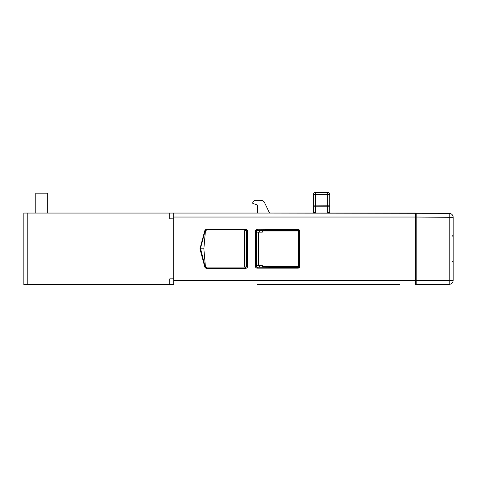 <?xml version="1.0" encoding="UTF-8"?>
<svg xmlns="http://www.w3.org/2000/svg" width="477" height="477" viewBox="0 0 477 477"><rect width="100%" height="100%" fill="white"/><g stroke="black" fill="none" stroke-linecap="round" stroke-linejoin="round"><path stroke-width="0.72" d="M329.726 194.377L327.741 194.27L327.741 205.784L329.726 205.885L329.726 206.821L329.726 194.377A1.986 1.986 0 0 0 327.741 192.386L315.416 192.386A1.986 1.986 0 0 0 313.431 194.377L313.431 212.605A3.977 3.977 0 0 1 313.401 213.058M329.726 206.821L329.726 212.605L329.726 206.821L327.741 206.821L327.741 212.605L329.726 212.605A3.977 3.977 0 0 0 329.75 213.058M313.431 212.605L315.416 212.605A5.962 5.962 0 0 1 315.398 213.058A5.962 5.962 0 0 0 315.416 212.605L315.416 194.27L313.431 194.377A1.986 1.986 0 0 1 315.416 192.386L315.416 194.27L327.741 194.27L327.741 192.386M47.7 213.058L47.7 193.185L35.775 193.185L35.775 213.058M200.406 248.833L203.858 248.833L205.468 230.445M255.594 232.937L256.387 232.937L256.387 230.946L255.755 230.946M247.092 230.946L246.448 230.946L246.448 232.937L247.253 232.937M255.755 266.721L256.387 266.721L256.387 264.735L255.594 264.735M247.253 264.735L246.448 264.735L246.448 266.721L247.092 266.721M256.387 264.735L256.387 232.937M246.448 232.937L246.448 264.735M299.723 259.566L298.322 259.566L298.322 230.946L262.35 230.946L262.35 232.138L256.387 232.138M256.387 265.528L262.35 265.528L262.35 266.721L298.322 266.721L298.322 259.566M257.33 284.608L399.696 284.608M387.354 284.608L277.703 284.608M173.706 284.608L23.85 284.608L23.85 213.058L173.706 213.058L173.706 284.608M173.706 280.637L415.389 280.637L415.389 284.608M173.706 213.058L415.389 213.058L415.389 280.637L416.182 280.637L416.182 284.614L449.209 284.322L449.209 280.351L453.15 280.351L453.15 217.321L449.209 217.321L449.209 213.35L269.505 213.058L264.324 202.075L262.899 200.799L261.038 200.34L254.796 200.34L252.81 202.326L252.81 203.375L257.58 205.11L257.58 213.058L244.862 213.058M254.796 200.34L261.038 200.34M257.33 229.503A1.991 1.986 45 0 0 255.344 231.494L255.594 231.744L257.58 229.753L297.737 229.747L299.723 231.733L299.723 265.933L297.737 267.919L257.58 267.913L255.594 265.927L255.344 266.178A1.991 1.986 135 0 0 257.33 268.163L297.976 268.163A1.991 1.986 45 0 0 299.961 266.178L299.961 231.494A1.991 1.986 -45 0 0 297.976 229.503L257.58 229.753M255.594 231.727L255.594 265.927M255.344 266.178L255.344 231.494M247.253 231.733L247.635 231.351A1.991 1.986 -45 0 0 245.649 229.365L206.678 229.365A1.991 1.986 52.5 0 0 204.758 230.838L200.078 248.32A1.991 1.986 0 0 0 200.078 249.352L204.758 266.834A1.991 1.986 -52.5 0 0 206.678 268.307L245.649 268.307A1.991 1.986 -135 0 0 247.635 266.315L247.253 265.939L245.267 267.925L206.976 267.919L205.056 266.446L200.477 248.32L205.056 231.226L206.976 229.753L245.267 229.747L247.253 231.733L247.253 265.939M247.635 231.351L247.635 266.315M299.89 266.721A1.991 1.986 45 0 1 299.502 267.448M299.502 230.218A1.991 1.986 -45 0 1 299.89 230.946M263.542 230.534L263.542 230.946M263.542 266.721L263.542 267.138M299.317 230.534L299.317 230.946M299.317 266.721L299.317 267.138M169.764 218.824L173.706 218.854L169.764 218.824L169.764 213.058M169.764 278.848L173.706 278.812L169.764 278.848L169.764 284.608M416.182 284.614L416.182 217.035L173.706 217.035M299.025 267.448L255.952 267.072M246.949 266.989L244.462 266.971L244.462 230.701L246.949 230.677M255.952 230.6L299.025 230.224M416.182 216.242L416.182 213.058L416.182 217.035L416.182 216.242L416.182 217.035L449.209 217.321L449.209 280.351L416.182 280.637L416.182 281.43L416.182 280.637M449.209 213.35A3.977 3.977 0 0 1 453.15 217.321M453.15 280.351A3.977 3.977 0 0 1 449.209 284.322M299.723 260.758L298.322 260.758M298.322 236.908L299.723 236.908M299.556 230.946L298.322 230.946M298.322 266.721L299.556 266.721M313.431 205.885L327.741 205.784L327.741 206.821L313.431 206.821M327.741 212.605A5.962 5.962 0 0 0 327.759 213.058M258.373 265.528L258.373 232.138M245.267 267.925L245.649 268.307M206.678 268.307L206.976 267.919M205.056 266.446L204.758 266.834M200.078 249.352L200.477 249.352M200.477 248.32L200.078 248.32M204.758 230.838L205.056 231.226M206.976 229.753L206.678 229.365M245.649 229.365L245.267 229.747M416.182 219.021L415.389 219.021M415.389 278.646L416.182 278.646M267.484 230.498L267.484 230.946M267.484 266.721L267.484 267.168M295.376 267.412L295.376 266.721M295.376 230.946L295.376 230.254M259.601 267.102L259.601 265.528M259.601 232.138L259.601 230.57M27.791 284.608L27.791 213.058M298.322 238.101L299.723 238.101M203.858 248.833L205.468 267.227M452.059 236.413L453.15 235.227M452.059 261.259L453.15 262.445L452.059 261.259"/></g></svg>

